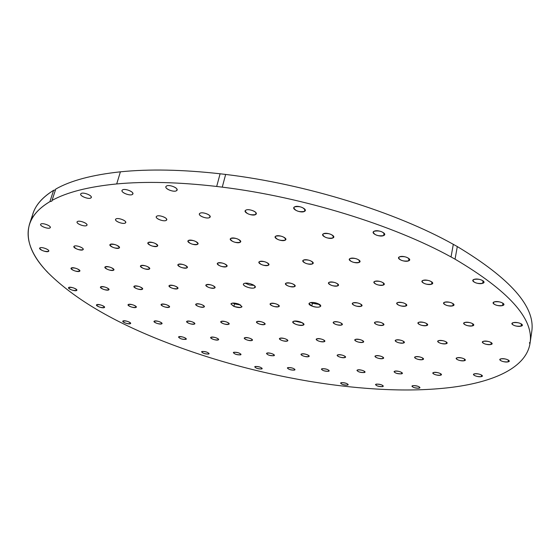 <?xml version="1.0" encoding="UTF-8"?>
<svg xmlns="http://www.w3.org/2000/svg" width="560" height="560" viewBox="0 0 560 560"><rect width="100%" height="100%" fill="white"/><g stroke="black" fill="none" stroke-linecap="round" stroke-linejoin="round"><path stroke-width="0.84" d="M278.635 306.684C274.456 307.034 271.628 306.138 270.151 303.996L270.711 303.464C274.89 303.107 277.718 304.003 279.209 306.152L278.635 306.684L278.936 305.41L278.635 306.684C281.722 305.613 273.378 302.211 270.711 303.464C267.694 304.563 275.961 307.909 278.635 306.684M29.519 224.077C25.445 238.777 30.856 254.198 45.773 270.354C23.072 245.448 19.999 219.282 49.903 201.635L53.613 190.309L49.903 201.635C39.018 208.173 32.221 215.649 29.519 224.077L33.068 213.381C35.84 204.75 42.686 197.057 53.613 190.309L55.496 189.826L53.613 190.309C40.411 198.555 33.131 208.089 31.773 218.925M120.4 171.822C92.148 174.86 70.595 180.607 55.748 189.063C70.595 180.607 92.148 174.86 120.4 171.822L116.704 183.939C88.403 186.746 66.85 192.241 52.038 200.424L55.748 189.063L52.038 200.424C66.85 192.241 88.403 186.746 116.704 183.939L120.4 171.822C149.044 168.917 182.273 169.568 220.101 173.782C182.273 169.568 149.044 168.917 120.4 171.822M225.652 174.44L220.101 173.782L216.685 186.459C178.717 182.105 145.39 181.265 116.704 183.939C145.39 181.265 178.717 182.105 216.685 186.459L222.264 187.145L225.652 174.44C305.97 184.065 395.885 212.149 453.313 244.335C395.885 212.149 305.97 184.065 225.652 174.44L222.264 187.145C302.883 197.057 393.267 225.099 451.038 256.949C393.267 225.099 302.883 197.057 222.264 187.145L216.685 186.459L220.101 173.782L225.652 174.44M457.303 246.568L453.313 244.335L451.038 256.949L455.049 259.161L457.303 246.568C510.321 278.488 535.164 306.621 531.839 330.974C535.164 306.621 510.321 278.488 457.303 246.568L455.049 259.161C508.382 290.717 533.428 318.381 530.18 342.153C533.428 318.381 508.382 290.717 455.049 259.161L451.038 256.949L453.313 244.335L457.303 246.568M531.608 332.668L529.949 343.805L531.608 332.668M312.179 381.78C337.064 385.826 361.249 388.388 384.734 389.473C408.254 390.544 430.045 389.9 450.107 387.541C430.045 389.9 408.254 390.544 384.734 389.473C361.249 388.388 337.064 385.826 312.179 381.78L308.497 381.171C254.457 372.001 203.196 357.553 154.714 337.82C203.196 357.553 254.457 372.001 308.497 381.171L312.179 381.78M47.411 271.992L47.383 272.097C71.274 296.093 105.952 317.548 151.438 336.455C105.952 317.548 71.274 296.093 47.383 272.097L45.773 270.354L47.411 271.992M531.839 330.974L529.949 343.805C525.882 367.367 494.725 381.696 453.04 387.163C494.725 381.696 525.882 367.367 529.949 343.805L529.403 342.874L530.18 342.153L531.839 330.974M311.801 305.998L308.987 303.499C310.289 302.057 313.271 302.106 317.954 303.653L320.747 306.138C319.438 307.587 316.463 307.538 311.801 305.998L312.403 303.338L311.801 305.998C318.059 308.707 324.562 306.292 317.954 303.653C311.584 300.902 305.193 303.408 311.801 305.998M310.793 302.512L312.403 303.338L319.536 304.472L312.403 303.338L312.025 302.435L312.403 303.338L310.793 302.512M254.562 287.791C251.888 289.219 242.641 286.216 243.453 284.172L244.111 283.507C246.736 282.044 256.081 285.075 255.248 287.112L254.562 287.791L254.954 286.181L254.562 287.791C258.447 286.279 247.429 281.736 244.111 283.507C240.345 285.061 251.23 289.513 254.562 287.791M245.259 283.206L249.508 284.991L254.1 285.404L249.508 284.991L245.259 283.206M233.898 306.418L234.542 303.891L240.702 305.018L234.542 303.891L233.898 306.418L230.895 303.905C232.022 302.68 234.731 302.771 239.029 304.192L242.011 306.698C240.884 307.93 238.182 307.839 233.898 306.418C241.948 308.224 243.656 307.482 239.029 304.192C230.937 302.393 229.222 303.135 233.898 306.418M232.848 303.051L234.542 303.891L232.848 303.051M303.128 325.157L303.492 323.561L303.128 325.157C298.025 325.521 294.595 324.45 292.824 321.958L293.566 321.307C298.669 320.929 302.113 321.993 303.898 324.492L303.128 325.157C307.041 323.953 296.968 319.886 293.566 321.307C289.758 322.546 299.726 326.543 303.128 325.157M294.777 321.076L302.526 322.847L294.777 321.076M234.297 303.072L234.542 303.891L234.297 303.072M49.903 201.635L51.814 201.159L52.038 200.424L51.814 201.159L49.903 201.635M453.04 387.163L450.107 387.541L453.04 387.163M154.714 337.82L151.438 336.455L154.714 337.82M217.833 263.018C214.865 264.404 223.923 268.142 226.52 266.623C229.565 265.265 220.416 261.464 217.833 263.018C222.299 262.507 225.358 263.529 227.024 266.077L226.52 266.623C222.047 267.12 218.988 266.098 217.343 263.55L217.833 263.018M316.897 338.793C313.866 339.668 321.461 342.685 324.17 341.691C327.264 340.844 319.613 337.778 316.897 338.793C320.817 338.548 323.456 339.346 324.807 341.18L324.17 341.691C320.25 341.929 317.618 341.131 316.281 339.297L316.897 338.793M376.166 384.125C375.459 385.623 377.608 386.463 382.634 386.638C383.369 385.133 381.213 384.3 376.166 384.125C379.764 384.013 382.151 384.699 383.334 386.176L382.634 386.638C379.036 386.743 376.656 386.057 375.48 384.58L376.166 384.125M341.173 382.669C340.648 384.146 342.79 384.972 347.599 385.133C348.145 383.656 346.003 382.837 341.173 382.669C344.666 382.564 347.018 383.25 348.222 384.72L347.599 385.133C344.099 385.231 341.754 384.545 340.564 383.082L341.173 382.669M196.147 304.003C193.606 305.046 201.733 308.231 203.931 307.062C206.535 306.04 198.338 302.813 196.147 304.003C200.067 303.688 202.804 304.577 204.344 306.656L203.931 307.062C200.011 307.363 197.281 306.481 195.748 304.402L196.147 304.003M161.462 304.248C159.131 305.27 167.195 308.378 169.183 307.244C171.57 306.243 163.443 303.086 161.462 304.248C165.27 303.961 167.958 304.843 169.526 306.887L169.183 307.244C165.375 307.517 162.687 306.635 161.126 304.598L161.462 304.248M128.359 304.486C126.224 305.48 134.204 308.525 136.003 307.412C138.201 306.439 130.144 303.352 128.359 304.486C132.048 304.22 134.694 305.095 136.297 307.104L136.003 307.412C132.307 307.664 129.668 306.789 128.079 304.787L128.359 304.486M96.719 304.717C94.766 305.683 102.676 308.658 104.3 307.573C106.309 306.621 98.329 303.604 96.719 304.717C100.31 304.472 102.914 305.333 104.538 307.3L104.3 307.573C100.709 307.804 98.105 306.943 96.488 304.976L96.719 304.717M123.074 320.95C121.065 321.825 128.667 324.667 130.347 323.673C132.405 322.819 124.747 319.942 123.074 320.95C126.56 320.754 129.08 321.566 130.62 323.4L130.347 323.673C126.854 323.869 124.341 323.05 122.815 321.223L123.074 320.95M337.869 354.83C334.838 355.607 342.132 358.484 344.848 357.588C347.935 356.832 340.592 353.92 337.869 354.83C341.67 354.634 344.218 355.39 345.513 357.098L344.848 357.588C341.047 357.777 338.499 357.021 337.225 355.32L337.869 354.83M357.588 369.915C356.951 371.532 359.191 372.414 364.301 372.547C367.374 371.875 360.311 369.096 357.588 369.915C361.284 369.761 363.748 370.482 364.987 372.071L364.301 372.547C360.605 372.687 358.141 371.966 356.916 370.384L357.588 369.915M257.026 321.545C254.233 322.497 262.087 325.598 264.551 324.52C267.4 323.589 259.476 320.439 257.026 321.545C260.946 321.265 263.627 322.105 265.069 324.058L264.551 324.52C260.624 324.793 257.95 323.946 256.515 322L257.026 321.545M280.014 338.24C277.207 339.094 284.746 342.048 287.231 341.075C290.094 340.242 282.492 337.253 280.014 338.24C283.815 338.016 286.405 338.807 287.784 340.62L287.231 341.075C283.423 341.292 280.84 340.501 279.475 338.688L280.014 338.24M301.623 353.941C298.809 354.704 306.054 357.518 308.56 356.643C311.423 355.894 304.122 353.045 301.623 353.941C305.319 353.759 307.825 354.515 309.134 356.202L308.56 356.643C304.857 356.811 302.358 356.062 301.063 354.375L301.623 353.941M321.972 368.725C321.531 370.314 323.757 371.175 328.65 371.301C329.112 369.712 326.886 368.851 321.972 368.725C325.57 368.585 327.992 369.299 329.245 370.874L328.65 371.301C325.052 371.434 322.63 370.713 321.391 369.145L321.972 368.725M221.214 321.384C218.645 322.315 226.443 325.353 228.683 324.296C231.315 323.379 223.454 320.306 221.214 321.384C225.022 321.125 227.661 321.965 229.124 323.89L228.683 324.296C224.875 324.541 222.243 323.708 220.787 321.783L221.214 321.384M244.776 337.715C242.179 338.548 249.669 341.439 251.944 340.487C254.59 339.668 247.044 336.742 244.776 337.715C248.472 337.505 251.02 338.296 252.413 340.088L251.944 340.487C248.241 340.69 245.7 339.899 244.314 338.114L244.776 337.715M266.945 353.087C266.791 354.774 269.087 355.656 273.84 355.733C276.5 354.998 269.248 352.212 266.945 353.087C270.543 352.919 273.007 353.675 274.337 355.334L273.84 355.733C270.242 355.894 267.785 355.138 266.462 353.479L266.945 353.087M287.861 367.584C287.602 369.145 289.814 369.992 294.49 370.111C294.777 368.543 292.565 367.703 287.861 367.584C291.354 367.458 293.741 368.172 295.015 369.726L294.49 370.111C290.99 370.23 288.61 369.516 287.35 367.969L287.861 367.584M187.026 321.23C184.66 322.147 192.388 325.108 194.432 324.079C196.854 323.183 189.063 320.18 187.026 321.23C190.722 320.999 193.319 321.825 194.81 323.722L194.432 324.079C190.736 324.31 188.146 323.477 186.662 321.587L187.026 321.23M211.078 337.211C208.684 338.03 216.111 340.858 218.197 339.927C220.647 339.122 213.157 336.259 211.078 337.211C214.676 337.022 217.182 337.806 218.596 339.57L218.197 339.927C214.599 340.109 212.093 339.318 210.686 337.561L211.078 337.211M233.751 352.268C233.765 353.927 236.047 354.788 240.597 354.865C240.604 353.206 238.322 352.345 233.751 352.268C237.251 352.121 239.673 352.863 241.024 354.508L240.597 354.865C237.097 355.005 234.675 354.256 233.331 352.618L233.751 352.268M255.157 366.492C255.059 368.025 257.257 368.858 261.744 368.97C261.863 367.43 259.665 366.604 255.157 366.492C258.559 366.373 260.911 367.087 262.199 368.62L261.744 368.97C258.342 369.075 255.997 368.368 254.709 366.835L255.157 366.492M154.343 321.09C152.166 321.979 159.831 324.884 161.686 323.876C163.919 322.994 156.191 320.061 154.343 321.09C157.934 320.873 160.489 321.692 162.001 323.561L161.686 323.876C158.095 324.079 155.54 323.26 154.035 321.398L154.343 321.09M178.829 336.728C179.123 338.478 181.475 339.36 185.885 339.388C188.153 338.597 180.726 335.797 178.829 336.728C182.322 336.553 184.793 337.33 186.228 339.066L185.885 339.388C182.385 339.556 179.921 338.772 178.493 337.043L178.829 336.728M201.936 351.491C202.104 353.115 204.365 353.962 208.726 354.032C208.579 352.401 206.311 351.554 201.936 351.491C205.338 351.351 207.725 352.093 209.097 353.71L208.726 354.032C205.317 354.158 202.937 353.416 201.572 351.799L201.936 351.491M122.381 190.015C119.595 191.982 130.165 196.49 132.517 194.355C135.408 192.423 124.712 187.831 122.381 190.015C124.362 188.083 133.882 191.583 132.874 193.858L132.517 194.355C130.494 196.252 121.051 192.78 122.038 190.491L122.381 190.015M166.348 186.144C163.219 188.195 173.915 192.857 176.61 190.638C179.844 188.629 169.022 183.876 166.348 186.144C168.574 184.177 178.08 187.628 177.072 190.029L176.61 190.638C174.342 192.57 164.92 189.147 165.907 186.739L166.348 186.144M412.692 385.644C411.775 387.17 413.945 388.024 419.188 388.206C420.133 386.68 417.97 385.826 412.692 385.644C416.388 385.518 418.817 386.204 419.986 387.702L419.188 388.206C415.499 388.318 413.07 387.632 411.908 386.141L412.692 385.644M80.976 193.655C78.505 195.545 88.942 199.906 90.993 197.855C93.562 196 83.006 191.562 80.976 193.655C82.733 191.765 92.267 195.293 91.266 197.456L90.993 197.855C89.194 199.71 79.744 196.21 80.717 194.04L80.976 193.655M68.74 287.469C66.85 288.547 75.096 291.669 76.643 290.472C78.596 289.415 70.273 286.251 68.74 287.469C72.429 287.182 75.131 288.099 76.853 290.22L76.643 290.472C72.947 290.752 70.252 289.835 68.537 287.721L68.74 287.469M188.405 240.513C185.486 242.067 194.999 246.036 197.533 244.335C200.543 242.816 190.925 238.777 188.405 240.513C193.032 239.911 196.231 241.01 197.995 243.796L197.533 244.335C192.899 244.923 189.707 243.824 187.964 241.038L188.405 240.513M156.681 216.251C153.818 217.994 163.835 222.222 166.292 220.318C169.246 218.603 159.117 214.305 156.681 216.251C158.711 214.564 167.601 217.714 166.705 219.793L166.292 220.318C164.22 221.977 155.407 218.848 156.289 216.762L156.681 216.251M286.111 283.136C282.828 284.403 291.55 288.036 294.469 286.629C297.829 285.383 289.03 281.694 286.111 283.136C290.57 282.667 293.573 283.626 295.113 286.006L294.469 286.629C290.003 287.077 287.014 286.118 285.481 283.745L286.111 283.136M259.518 261.597C256.249 263.025 265.398 266.875 268.282 265.3C271.635 263.9 262.395 259.987 259.518 261.597C264.138 261.044 267.267 262.066 268.891 264.67L268.282 265.3C263.655 265.839 260.54 264.81 258.93 262.213L259.518 261.597M230.86 238.392C227.626 240.002 237.244 244.09 240.079 242.333C243.404 240.758 233.695 236.586 230.86 238.392C235.662 237.741 238.924 238.84 240.646 241.696L240.079 242.333C235.277 242.963 232.022 241.857 230.321 239.015L230.86 238.392M199.899 213.318C196.714 215.138 206.843 219.499 209.615 217.518C212.905 215.74 202.664 211.295 199.899 213.318C202.16 211.603 211.029 214.704 210.133 216.895L209.615 217.518C207.319 219.212 198.527 216.125 199.409 213.934L199.899 213.318M353.129 302.876C349.545 304.038 357.931 307.559 361.165 306.264C364.826 305.13 356.37 301.553 353.129 302.876C357.588 302.456 360.535 303.359 361.97 305.571L361.165 306.264C356.713 306.67 353.773 305.767 352.352 303.562L353.129 302.876M329.266 282.275C325.668 283.584 334.453 287.315 337.68 285.866C341.355 284.585 332.493 280.791 329.266 282.275C333.879 281.771 336.938 282.73 338.457 285.145L337.68 285.866C333.067 286.349 330.008 285.39 328.517 282.975L329.266 282.275M303.562 260.092C299.971 261.569 309.197 265.531 312.41 263.907C316.085 262.465 306.775 258.426 303.562 260.092C308.35 259.497 311.542 260.526 313.138 263.172L312.41 263.907C307.615 264.488 304.43 263.452 302.855 260.813L303.562 260.092M275.821 236.145C272.244 237.811 281.946 242.032 285.124 240.205C288.799 238.574 278.999 234.276 275.821 236.145C280.798 235.445 284.13 236.551 285.817 239.463L285.124 240.205C280.147 240.891 276.822 239.778 275.156 236.873L275.821 236.145M245.777 210.21C242.221 212.1 252.455 216.608 255.591 214.55C259.252 212.702 248.899 208.103 245.777 210.21C248.269 208.46 257.124 211.505 256.235 213.801L255.591 214.55C250.411 215.355 246.932 214.151 245.161 210.945L245.777 210.21M397.684 302.554C393.778 303.751 402.213 307.37 405.769 306.04C409.759 304.878 401.247 301.196 397.684 302.554C402.29 302.113 405.3 303.009 406.714 305.249L405.769 306.04C401.163 306.474 398.16 305.571 396.76 303.338L397.684 302.554M374.836 281.365C370.902 282.716 379.75 286.552 383.313 285.061C387.331 283.738 378.406 279.832 374.836 281.365C379.61 280.826 382.739 281.785 384.23 284.235L383.313 285.061C378.532 285.579 375.41 284.62 373.94 282.177L374.836 281.365M350.182 258.503C346.227 260.029 355.523 264.11 359.093 262.43C363.139 260.939 353.752 256.781 350.182 258.503C355.145 257.859 358.407 258.888 359.975 261.576L359.093 262.43C354.13 263.053 350.875 262.024 349.328 259.336L350.182 258.503M323.512 233.758C319.55 235.494 329.336 239.848 332.899 237.958C336.959 236.257 327.068 231.819 323.512 233.758C328.671 233.002 332.08 234.108 333.732 237.076L332.899 237.958C327.726 238.693 324.331 237.58 322.7 234.619L323.512 233.758M294.553 206.899C290.598 208.873 300.93 213.535 304.465 211.393C308.532 209.468 298.081 204.708 294.553 206.899C299.936 206.01 303.506 207.214 305.256 210.497L304.465 211.393C299.075 212.261 295.519 211.057 293.79 207.781L294.553 206.899M444.71 302.218C440.447 303.45 448.931 307.167 452.837 305.802C457.184 304.605 448.63 300.818 444.71 302.218C449.477 301.742 452.557 302.638 453.95 304.906L452.837 305.802C448.077 306.264 445.004 305.368 443.625 303.107L444.71 302.218M423.038 280.399C418.726 281.792 427.63 285.747 431.564 284.207C435.967 282.842 426.986 278.824 423.038 280.399C427.987 279.825 431.186 280.784 432.656 283.269L431.564 284.207C426.615 284.767 423.423 283.808 421.981 281.33L423.038 280.399M399.602 256.809C395.248 258.398 404.614 262.612 408.576 260.869C413.021 259.322 403.571 255.031 399.602 256.809C404.747 256.13 408.093 257.152 409.633 259.882L408.576 260.869C403.424 261.534 400.092 260.505 398.573 257.782L399.602 256.809M374.185 231.224C369.803 233.03 379.666 237.531 383.642 235.564C388.136 233.8 378.168 229.208 374.185 231.224C379.547 230.412 383.04 231.518 384.664 234.535L383.642 235.564C378.28 236.355 374.794 235.242 373.198 232.239L374.185 231.224M494.424 301.861C489.776 303.128 498.295 306.957 502.586 305.543C507.325 304.311 498.736 300.419 494.424 301.861C499.359 301.357 502.516 302.246 503.895 304.535L502.586 305.543C497.658 306.04 494.508 305.144 493.157 302.869L494.424 301.861M474.103 279.384C469.378 280.826 478.324 284.9 482.678 283.304C487.494 281.897 478.471 277.753 474.103 279.384C479.234 278.768 482.517 279.72 483.966 282.226L482.678 283.304C477.547 283.899 474.271 282.947 472.85 280.448L474.103 279.384M333.963 321.881C330.673 322.882 338.639 326.137 341.593 325.01C344.946 324.03 336.91 320.726 333.963 321.881C338.128 321.559 340.914 322.406 342.307 324.415L341.593 325.01C337.421 325.318 334.649 324.471 333.263 322.462L333.963 321.881M375.361 322.063C371.791 323.092 379.813 326.424 383.04 325.269C386.68 324.268 378.595 320.88 375.361 322.063C379.666 321.72 382.501 322.567 383.873 324.604L383.04 325.269C378.742 325.605 375.907 324.758 374.549 322.721L375.361 322.063M418.922 322.259C415.044 323.309 423.108 326.732 426.65 325.542C430.598 324.52 422.464 321.048 418.922 322.259C423.367 321.888 426.265 322.735 427.616 324.793L426.65 325.542C422.205 325.906 419.314 325.052 417.977 323.001L418.922 322.259M464.821 322.462C460.607 323.54 468.706 327.047 472.577 325.836C476.868 324.779 468.699 321.216 464.821 322.462C469.413 322.063 472.374 322.91 473.711 324.989L472.577 325.836C467.985 326.214 465.031 325.374 463.715 323.295L464.821 322.462M513.24 322.672C508.655 323.785 516.789 327.383 521.024 326.137C525.686 325.059 517.489 321.398 513.24 322.672C517.993 322.252 521.024 323.092 522.34 325.185L521.024 326.137C516.271 326.55 513.247 325.703 511.952 323.617L513.24 322.672M355.558 339.374C352.275 340.263 359.919 343.35 362.873 342.335C366.212 341.467 358.519 338.338 355.558 339.374C359.597 339.108 362.285 339.906 363.615 341.768L362.873 342.335C358.834 342.594 356.153 341.789 354.837 339.934L355.558 339.374M396.116 339.976C392.567 340.886 400.246 344.05 403.473 343.014C407.085 342.132 399.343 338.919 396.116 339.976C400.281 339.696 403.018 340.494 404.327 342.377L403.473 343.014C399.308 343.287 396.578 342.489 395.276 340.613L396.116 339.976M438.718 340.613C434.875 341.544 442.596 344.785 446.11 343.728C450.016 342.825 442.239 339.535 438.718 340.613C443.016 340.312 445.809 341.11 447.097 343.007L446.11 343.728C441.812 344.022 439.026 343.217 437.745 341.327L438.718 340.613M483.518 341.285C479.36 342.237 487.116 345.555 490.945 344.477C495.173 343.553 487.361 340.179 483.518 341.285C487.956 340.963 490.812 341.761 492.086 343.672L490.945 344.477C486.507 344.785 483.658 343.987 482.398 342.076L483.518 341.285M375.802 355.761C372.533 356.552 379.869 359.492 382.823 358.582C386.148 357.812 378.756 354.837 375.802 355.761C379.715 355.551 382.312 356.307 383.579 358.036L382.823 358.582C378.903 358.785 376.313 358.029 375.053 356.307L375.802 355.761M415.534 356.741C412.013 357.546 419.384 360.549 422.59 359.625C426.174 358.841 418.747 355.796 415.534 356.741C419.573 356.517 422.212 357.273 423.465 359.009L422.59 359.625C418.558 359.842 415.919 359.086 414.68 357.35L415.534 356.741M457.205 357.763C453.404 358.582 460.81 361.655 464.296 360.717C468.153 359.919 460.698 356.804 457.205 357.763C461.363 357.525 464.065 358.281 465.304 360.038L464.296 360.717C460.138 360.948 457.443 360.192 456.218 358.442L457.205 357.763M500.962 358.841C496.86 359.674 504.287 362.817 508.074 361.865C512.239 361.053 504.756 357.861 500.962 358.841C505.246 358.582 508.004 359.338 509.229 361.109L508.074 361.865C503.783 362.11 501.032 361.354 499.828 359.59L500.962 358.841M394.807 371.154C393.96 372.806 396.207 373.702 401.555 373.842C404.859 373.163 397.761 370.328 394.807 371.154C398.608 370.993 401.121 371.714 402.339 373.317L401.555 373.842C397.754 374.003 395.248 373.282 394.044 371.679L394.807 371.154M433.741 372.456C430.255 373.17 437.332 376.026 440.524 375.2C444.073 374.514 436.94 371.616 433.741 372.456C437.661 372.281 440.216 373.002 441.42 374.619L440.524 375.2C436.611 375.375 434.056 374.647 432.866 373.037L433.741 372.456M474.516 373.821C470.764 374.542 477.869 377.461 481.32 376.628C485.135 375.928 477.981 372.967 474.516 373.821C478.548 373.632 481.159 374.353 482.342 375.977L481.32 376.628C477.295 376.81 474.691 376.089 473.515 374.458L474.516 373.821M206.346 284.725C203.609 285.922 212.177 289.366 214.557 288.036C217.364 286.867 208.719 283.367 206.346 284.725C210.518 284.326 213.409 285.271 215.012 287.567L214.557 288.036C210.378 288.428 207.494 287.476 205.905 285.187L206.346 284.725M178.318 264.369C175.623 265.706 184.604 269.353 186.928 267.869C189.7 266.56 180.635 262.857 178.318 264.369C182.637 263.893 185.647 264.908 187.341 267.407L186.928 267.869C182.602 268.331 179.606 267.316 177.919 264.824L178.318 264.369M148.246 242.522C145.607 244.02 155.029 247.884 157.276 246.232C159.999 244.762 150.486 240.842 148.246 242.522C152.719 241.969 155.855 243.054 157.654 245.784L157.276 246.232C152.803 246.778 149.674 245.686 147.889 242.963L148.246 242.522M115.892 219.016C113.323 220.703 123.228 224.798 125.391 222.957C128.044 221.312 118.034 217.14 115.892 219.016C117.705 217.357 126.609 220.542 125.713 222.53L125.391 222.957C123.529 224.588 114.702 221.431 115.577 219.436L115.892 219.016M169.407 285.46C166.908 286.629 175.399 289.982 177.541 288.694C180.11 287.553 171.535 284.144 169.407 285.46C173.453 285.096 176.288 286.034 177.919 288.288L177.541 288.694C173.495 289.051 170.66 288.106 169.043 285.859L169.407 285.46M140.826 265.65C138.376 266.952 147.266 270.494 149.345 269.059C151.865 267.785 142.891 264.187 140.826 265.65C144.998 265.209 147.952 266.217 149.681 268.66L149.345 269.059C145.159 269.486 142.212 268.478 140.497 266.035L140.826 265.65M110.208 244.426C107.828 245.875 117.145 249.627 119.14 248.031C121.597 246.61 112.189 242.795 110.208 244.426C114.527 243.908 117.6 244.986 119.441 247.653L119.14 248.031C114.821 248.535 111.748 247.457 109.921 244.797L110.208 244.426M77.329 221.634C75.033 223.258 84.819 227.234 86.716 225.456C89.096 223.867 79.205 219.821 77.329 221.634C78.946 220.003 87.857 223.216 86.975 225.099L86.716 225.456C85.057 227.059 76.216 223.874 77.084 221.977L77.329 221.634M134.239 286.167C131.957 287.301 140.371 290.577 142.296 289.31C144.641 288.204 136.157 284.879 134.239 286.167C138.159 285.824 140.952 286.755 142.611 288.967L142.296 289.31C138.376 289.646 135.59 288.708 133.938 286.503L134.239 286.167M105.189 266.868C102.97 268.128 111.762 271.579 113.617 270.186C115.906 268.947 107.03 265.44 105.189 266.868C109.228 266.462 112.133 267.456 113.897 269.85L113.617 270.186C109.571 270.585 106.673 269.584 104.923 267.197L105.189 266.868M74.123 246.232C71.974 247.632 81.186 251.286 82.95 249.739C85.176 248.36 75.866 244.65 74.123 246.232C75.628 244.811 83.986 247.758 83.195 249.417L82.95 249.739C78.778 250.201 75.754 249.137 73.892 246.533L74.123 246.232M40.817 224.105C38.766 225.673 48.433 229.537 50.092 227.822C52.227 226.282 42.455 222.355 40.817 224.105C42.252 222.509 51.17 225.736 50.288 227.535L50.092 227.822C48.622 229.397 39.774 226.191 40.628 224.385L40.817 224.105M100.723 286.832C98.644 287.938 106.974 291.137 108.703 289.905C110.845 288.827 102.438 285.579 100.723 286.832C104.524 286.517 107.268 287.441 108.962 289.604L108.703 289.905C104.895 290.213 102.151 289.289 100.471 287.126L100.723 286.832M71.274 268.023C69.265 269.248 77.966 272.615 79.618 271.264C81.697 270.06 72.912 266.644 71.274 268.023C75.194 267.652 78.05 268.632 79.842 270.977L79.618 271.264C75.698 271.628 72.849 270.641 71.064 268.303L71.274 268.023M39.844 247.947C37.912 249.305 47.019 252.854 48.573 251.356C50.575 250.019 41.377 246.414 39.844 247.947C41.181 246.547 49.546 249.508 48.762 251.097L48.573 251.356C44.527 251.79 41.559 250.733 39.662 248.199L39.844 247.947M382.858 385.476L382.634 386.638L382.858 385.476M347.823 384.083L347.599 385.133L347.823 384.083M204.19 306.096L203.931 307.062L204.19 306.096M169.414 306.404L169.183 307.244L169.414 306.404M136.213 306.691L136.003 307.412L136.213 306.691M104.482 306.95L104.3 307.573L104.482 306.95M130.536 323.029L130.347 323.673L130.536 323.029M324.443 340.452L324.17 341.691L324.443 340.452M345.107 356.377L344.848 357.588L345.107 356.377M364.546 371.357L364.301 372.547L364.546 371.357M264.817 323.414L264.551 324.52L264.817 323.414M287.49 339.976L287.231 341.075L287.49 339.976M308.805 355.551L308.56 356.643L308.805 355.551M328.881 370.23L328.65 371.301L328.881 370.23M228.928 323.323L228.683 324.296L228.928 323.323M252.182 339.514L251.944 340.487L252.182 339.514M274.071 354.76L273.84 355.733L274.071 354.76M294.714 369.145L294.49 370.111L294.714 369.145M194.656 323.225L194.432 324.079L194.656 323.225M218.414 339.059L218.197 339.927L218.414 339.059M240.807 353.997L240.597 354.865L240.807 353.997M261.954 368.102L261.744 368.97L261.954 368.102M161.889 323.127L161.686 323.876L161.889 323.127M186.088 338.625L185.885 339.388L186.088 338.625M208.922 353.262L208.726 354.032L208.922 353.262M132.853 193.242L132.517 194.355L132.853 193.242M177.002 189.266L176.61 190.638L177.002 189.266M419.426 386.932L419.188 388.206L419.426 386.932M91.273 196.966L90.993 197.855L91.273 196.966M76.818 289.891L76.643 290.472L76.818 289.891M226.842 265.356L226.52 266.623L226.842 265.356M197.869 243.103L197.533 244.335L197.869 243.103M166.628 219.128L166.292 220.318L166.628 219.128M294.812 285.159L294.469 286.629L294.812 285.159M268.646 263.823L268.282 265.3L268.646 263.823M240.457 240.863L240.079 242.333L240.457 240.863M210 216.083L209.615 217.518L210 216.083M361.508 304.612L361.165 306.264L361.508 304.612M338.051 284.179L337.68 285.866L338.051 284.179M312.802 262.192L312.41 263.907L312.802 262.192M285.544 238.483L285.124 240.205L285.544 238.483M256.025 212.828L255.591 214.55L256.025 212.828M406.126 304.171L405.769 306.04L406.126 304.171M383.705 283.129L383.313 285.061L383.705 283.129M359.513 260.449L359.093 262.43L359.513 260.449M333.347 235.928L332.899 237.958L333.347 235.928M304.948 209.342L304.465 211.393L304.948 209.342M453.215 303.688L452.837 305.802L453.215 303.688M431.977 282.009L431.564 284.207L431.977 282.009M409.017 258.58L408.576 260.869L409.017 258.58M384.132 233.198L383.642 235.564L384.132 233.198M502.971 303.177L502.586 305.543L502.971 303.177M483.098 280.812L482.678 283.304L483.098 280.812M341.901 323.582L341.593 325.01L341.901 323.582M383.362 323.666L383.04 325.269L383.362 323.666M426.979 323.743L426.65 325.542L426.979 323.743M472.92 323.813L472.577 325.836L472.92 323.813M521.367 323.89L521.024 326.137L521.367 323.89M363.16 340.949L362.873 342.335L363.16 340.949M403.767 341.46L403.473 343.014L403.767 341.46M446.418 341.992L446.11 343.728L446.418 341.992M491.253 342.545L490.945 344.477L491.253 342.545M383.089 357.231L382.823 358.582L383.089 357.231M422.87 358.12L422.59 359.625L422.87 358.12M464.576 359.051L464.296 360.717L464.576 359.051M508.354 360.024L508.074 361.865L508.354 360.024M401.807 372.526L401.555 373.842L401.807 372.526M440.783 373.751L440.524 375.2L440.783 373.751M481.586 375.025L481.32 376.628L481.586 375.025M214.844 286.937L214.557 288.036L214.844 286.937M187.215 266.798L186.928 267.869L187.215 266.798M157.57 245.196L157.276 246.232L157.57 245.196M125.678 221.984L125.391 222.957L125.678 221.984M177.8 287.749L177.541 288.694L177.8 287.749M149.604 268.149L149.345 269.059L149.604 268.149M119.399 247.17L119.14 248.031L119.399 247.17M86.961 224.658L86.716 225.456L86.961 224.658M142.527 288.505L142.296 289.31L142.527 288.505M113.848 269.416L113.617 270.186L113.848 269.416M83.174 249.025L82.95 249.739L83.174 249.025M50.302 227.178L50.092 227.822L50.302 227.178M108.906 289.219L108.703 289.905L108.906 289.219M79.814 270.613L79.618 271.264L79.814 270.613M48.762 250.768L48.573 251.356L48.762 250.768"/></g></svg>
